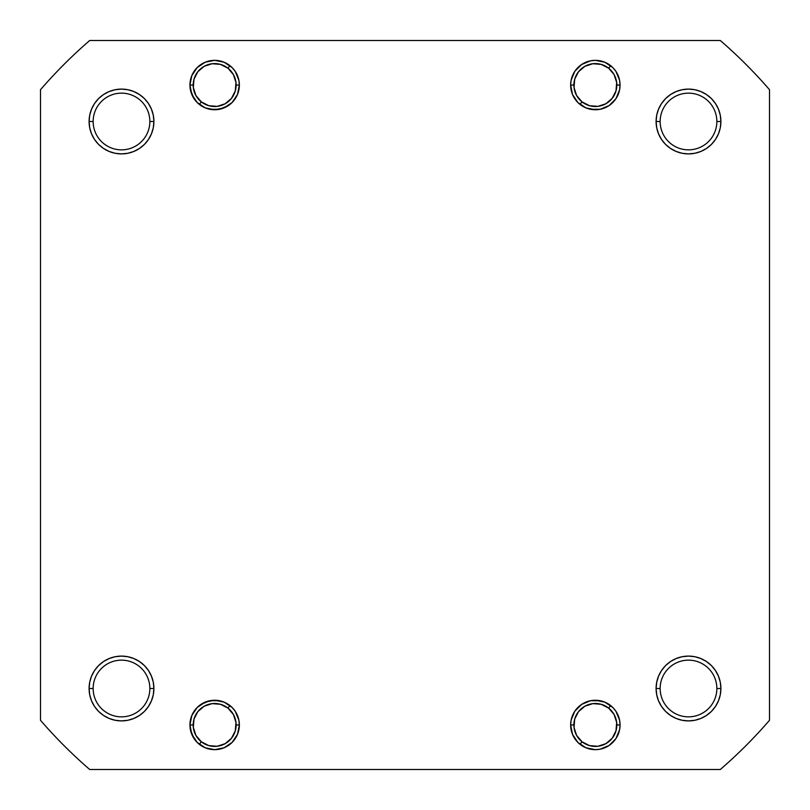 <?xml version="1.0" encoding="UTF-8"?>
<svg xmlns="http://www.w3.org/2000/svg" width="810" height="810" viewBox="0 0 810 810"><rect width="100%" height="100%" fill="white"/><g stroke="black" fill="none" stroke-linecap="round" stroke-linejoin="round"><path stroke-width="1.21" d="M716.85 688.5A28.35 28.35 0 0 0 688.5 660.15A28.35 28.35 0 0 0 660.15 688.5L656.1 688.5A32.4 32.4 0 0 1 688.5 656.1A32.4 32.4 0 0 1 720.9 688.5L716.85 688.5A28.35 28.35 0 0 1 688.5 716.85A28.35 28.35 0 0 1 660.15 688.5A28.35 28.35 0 0 1 688.5 660.15A28.35 28.35 0 0 1 716.85 688.5L720.9 688.5L720.282 682.182L718.429 676.097L715.443 670.498L711.413 665.587L706.502 661.557L700.903 658.571L694.818 656.718L688.5 656.1L682.182 656.718L676.097 658.571L670.498 661.557L665.587 665.587L661.557 670.498L658.571 676.097L656.718 682.182L656.1 688.5L656.718 694.818L658.571 700.903L661.557 706.502L665.587 711.413L670.498 715.443L676.097 718.429L682.182 720.282L688.5 720.9L694.818 720.282L700.903 718.429L706.502 715.443L711.413 711.413L715.443 706.502L718.429 700.903L720.282 694.818L720.9 688.5A32.4 32.4 0 0 1 688.5 720.9A32.4 32.4 0 0 1 656.1 688.5L656.718 682.182L658.571 676.097L656.718 682.182L656.1 688.5L660.15 688.5A28.35 28.35 0 0 0 688.5 716.85A28.35 28.35 0 0 0 716.85 688.5M615.894 711.221L619.579 720.13L620.055 724.95L616.815 724.95L620.055 724.95L619.579 720.13L615.894 711.221L612.816 707.484L604.807 702.128L595.35 700.245L590.53 700.721L581.62 704.406L574.806 711.221L571.121 720.13L570.645 724.95A24.705 24.705 0 0 1 595.35 700.245A24.705 24.705 0 0 1 620.055 724.95L619.579 729.769L620.055 724.95A24.705 24.705 0 0 1 595.35 749.655A24.705 24.705 0 0 1 570.645 724.95L572.528 734.407L577.884 742.416L585.893 747.772L595.35 749.655L600.169 749.179L609.079 745.494L615.894 738.679L619.579 729.769M573.885 724.95L570.645 724.95L573.885 724.95M239.355 724.95L236.115 724.95L239.355 724.95L238.879 720.13L235.194 711.221L232.116 707.484L224.107 702.128L214.65 700.245L205.193 702.128L197.184 707.484L191.828 715.493L189.945 724.95A24.705 24.705 0 0 1 214.65 700.245A24.705 24.705 0 0 1 239.355 724.95A24.705 24.705 0 0 1 214.65 749.655A24.705 24.705 0 0 1 189.945 724.95L191.828 734.407L197.184 742.416L205.193 747.772L214.65 749.655L224.107 747.772L232.116 742.416L237.472 734.407L239.355 724.95M194.106 738.679L190.421 729.769L189.945 724.95L193.185 724.95L189.945 724.95L190.421 720.13M149.85 688.5A28.35 28.35 0 0 0 121.5 660.15A28.35 28.35 0 0 0 93.15 688.5L89.1 688.5A32.4 32.4 0 0 1 121.5 656.1A32.4 32.4 0 0 1 153.9 688.5L149.85 688.5A28.35 28.35 0 0 1 121.5 716.85A28.35 28.35 0 0 1 93.15 688.5A28.35 28.35 0 0 1 121.5 660.15A28.35 28.35 0 0 1 149.85 688.5L153.9 688.5L153.282 682.182L151.429 676.097L148.443 670.498L144.413 665.587L139.502 661.557L133.903 658.571L127.818 656.718L121.5 656.1L115.182 656.718L109.097 658.571L103.498 661.557L98.587 665.587L94.557 670.498L91.57 676.097L89.718 682.182L89.1 688.5L89.718 694.818L91.57 700.903L94.557 706.502L98.587 711.413L103.498 715.443L109.097 718.429L115.182 720.282L121.5 720.9L127.818 720.282L133.903 718.429L139.502 715.443L144.413 711.413L148.443 706.502L151.429 700.903L153.282 694.818L153.9 688.5L153.282 694.818L151.429 700.903L153.282 694.818L153.9 688.5A32.4 32.4 0 0 1 121.5 720.9A32.4 32.4 0 0 1 89.1 688.5L89.718 682.182L89.1 688.5L93.15 688.5A28.35 28.35 0 0 0 121.5 716.85A28.35 28.35 0 0 0 149.85 688.5M716.85 121.5A28.35 28.35 0 0 0 688.5 93.15A28.35 28.35 0 0 0 660.15 121.5L656.1 121.5A32.4 32.4 0 0 1 688.5 89.1A32.4 32.4 0 0 1 720.9 121.5L716.85 121.5A28.35 28.35 0 0 1 688.5 149.85A28.35 28.35 0 0 1 660.15 121.5A28.35 28.35 0 0 1 688.5 93.15A28.35 28.35 0 0 1 716.85 121.5L720.9 121.5L720.282 115.182L718.429 109.097L715.443 103.498L711.413 98.587L706.502 94.557L700.903 91.57L694.818 89.718L688.5 89.1L682.182 89.718L676.097 91.57L670.498 94.557L665.587 98.587L661.557 103.498L658.571 109.097L656.718 115.182L656.1 121.5L656.718 127.818L658.571 133.903L661.557 139.502L665.587 144.413L670.498 148.443L676.097 151.429L682.182 153.282L688.5 153.9L694.818 153.282L700.903 151.429L706.502 148.443L711.413 144.413L715.443 139.502L718.429 133.903L720.282 127.818L720.9 121.5A32.4 32.4 0 0 1 688.5 153.9A32.4 32.4 0 0 1 656.1 121.5L656.718 115.182L658.571 109.097L656.718 115.182L656.1 121.5L660.15 121.5A28.35 28.35 0 0 0 688.5 149.85A28.35 28.35 0 0 0 716.85 121.5M615.894 71.32L619.579 80.23L620.055 85.05L616.815 85.05L620.055 85.05L619.579 80.23L615.894 71.32L612.816 67.584L604.807 62.228L595.35 60.345L590.53 60.821L581.62 64.506L574.806 71.32L571.121 80.23L570.645 85.05A24.705 24.705 0 0 1 595.35 60.345A24.705 24.705 0 0 1 620.055 85.05L619.579 89.87L620.055 85.05A24.705 24.705 0 0 1 595.35 109.755A24.705 24.705 0 0 1 570.645 85.05L572.528 94.507L577.884 102.516L585.893 107.872L595.35 109.755L600.169 109.279L609.079 105.594L615.894 98.779L619.579 89.87M573.885 85.05L570.645 85.05L573.885 85.05M239.355 85.05L236.115 85.05L239.355 85.05L238.879 80.23L235.194 71.32L232.116 67.584L224.107 62.228L214.65 60.345L205.193 62.228L197.184 67.584L191.828 75.593L189.945 85.05A24.705 24.705 0 0 1 214.65 60.345A24.705 24.705 0 0 1 239.355 85.05A24.705 24.705 0 0 1 214.65 109.755A24.705 24.705 0 0 1 189.945 85.05L191.828 94.507L197.184 102.516L205.193 107.872L214.65 109.755L224.107 107.872L232.116 102.516L237.472 94.507L239.355 85.05M194.106 98.779L190.421 89.87L189.945 85.05L193.185 85.05L189.945 85.05L190.421 80.23M149.85 121.5A28.35 28.35 0 0 0 121.5 93.15A28.35 28.35 0 0 0 93.15 121.5L89.1 121.5A32.4 32.4 0 0 1 121.5 89.1A32.4 32.4 0 0 1 153.9 121.5L149.85 121.5A28.35 28.35 0 0 1 121.5 149.85A28.35 28.35 0 0 1 93.15 121.5A28.35 28.35 0 0 1 121.5 93.15A28.35 28.35 0 0 1 149.85 121.5L153.9 121.5L153.282 115.182L151.429 109.097L148.443 103.498L144.413 98.587L139.502 94.557L133.903 91.57L127.818 89.718L121.5 89.1L115.182 89.718L109.097 91.57L103.498 94.557L98.587 98.587L94.557 103.498L91.57 109.097L89.718 115.182L89.1 121.5L89.718 127.818L91.57 133.903L94.557 139.502L98.587 144.413L103.498 148.443L109.097 151.429L115.182 153.282L121.5 153.9L127.818 153.282L133.903 151.429L139.502 148.443L144.413 144.413L148.443 139.502L151.429 133.903L153.282 127.818L153.9 121.5L153.282 127.818L151.429 133.903L153.282 127.818L153.9 121.5A32.4 32.4 0 0 1 121.5 153.9A32.4 32.4 0 0 1 89.1 121.5L89.718 115.182L89.1 121.5L93.15 121.5A28.35 28.35 0 0 0 121.5 149.85A28.35 28.35 0 0 0 149.85 121.5M720.303 769.5L89.697 769.5A481.95 481.95 0 0 1 40.5 720.303L40.5 89.697A481.95 481.95 0 0 1 89.697 40.5L720.303 40.5A481.95 481.95 0 0 1 769.5 89.697L769.5 720.303A481.95 481.95 0 0 1 720.303 769.5L89.697 769.5A481.95 481.95 0 0 1 40.5 720.303L40.5 89.697A481.95 481.95 0 0 1 89.697 40.5L720.303 40.5A481.95 481.95 0 0 1 769.5 89.697L769.5 720.303A481.95 481.95 0 0 1 720.303 769.5M133.903 151.429L127.818 153.282L121.5 153.9L127.818 153.282L121.5 153.9L115.182 153.282L109.097 151.429L115.182 153.282L121.5 153.9L115.182 153.282M89.718 127.818L89.1 121.5L89.718 127.818L89.1 121.5L89.718 115.182M115.182 89.718L121.5 89.1L115.182 89.718L121.5 89.1L127.818 89.718M151.429 109.097L153.282 115.182L153.9 121.5L153.282 115.182L153.9 121.5L153.282 127.818M238.879 89.87L237.472 94.507M228.379 105.594L219.469 109.279L209.831 109.279M219.469 60.821L224.107 62.228M609.079 105.594L600.169 109.279L590.53 109.279M571.121 80.23L572.528 75.593M574.806 71.32L577.884 67.584M600.169 60.821L604.807 62.228M700.903 151.429L694.818 153.282L688.5 153.9L694.818 153.282L688.5 153.9L682.182 153.282L676.097 151.429L682.182 153.282L688.5 153.9L682.182 153.282M658.571 133.903L656.718 127.818L656.1 121.5L656.718 127.818L656.1 121.5L656.718 115.182M682.182 89.718L688.5 89.1L682.182 89.718L688.5 89.1L694.818 89.718M718.429 109.097L720.282 115.182L720.9 121.5L720.282 127.818M127.818 720.282L121.5 720.9L127.818 720.282L121.5 720.9L115.182 720.282M89.718 694.818L89.1 688.5L89.718 694.818L89.1 688.5L89.718 682.182M109.097 658.571L115.182 656.718L121.5 656.1L115.182 656.718L121.5 656.1L127.818 656.718L133.903 658.571L127.818 656.718L121.5 656.1L127.818 656.718M151.429 676.097L153.282 682.182L153.9 688.5L153.282 682.182L153.9 688.5L153.282 694.818M238.879 729.769L237.472 734.407M209.831 749.179L205.193 747.772M200.92 704.406L209.831 700.721L219.469 700.721M590.53 749.179L585.893 747.772M577.884 742.416L574.806 738.679M571.121 720.13L572.528 715.493M581.62 704.406L590.53 700.721L600.169 700.721M694.818 720.282L688.5 720.9L694.818 720.282L688.5 720.9L682.182 720.282L676.097 718.429M656.718 694.818L656.1 688.5L656.718 694.818L658.571 700.903L656.718 694.818L656.1 688.5L656.718 682.182M676.097 658.571L682.182 656.718L688.5 656.1L682.182 656.718L688.5 656.1L694.818 656.718L700.903 658.571L694.818 656.718L688.5 656.1L694.818 656.718M720.282 682.182L720.9 688.5L720.282 682.182L720.9 688.5L720.282 694.818M720.282 115.182L720.9 121.5L720.282 115.182M688.5 720.9L682.182 720.282L688.5 720.9M610.426 65.995L608.664 68.212A21.465 21.465 0 0 1 612.188 98.364A21.465 21.465 0 0 1 582.036 101.888L589.488 105.695L597.841 106.373L605.809 103.791L612.188 98.364L615.995 90.912L616.673 82.559L614.091 74.591L608.664 68.212L601.212 64.405L592.859 63.727L584.891 66.309L578.512 71.736L574.705 79.188L574.027 87.541L576.609 95.509L582.036 101.888A21.465 21.465 0 0 1 578.512 71.736A21.465 21.465 0 0 1 608.664 68.212M580.274 104.105L582.036 101.888M229.726 65.995L227.964 68.212A21.465 21.465 0 0 1 231.488 98.364A21.465 21.465 0 0 1 201.336 101.888L208.788 105.695L217.141 106.373L225.109 103.791L231.488 98.364L235.295 90.912L235.973 82.559L233.391 74.591L227.964 68.212L220.512 64.405L212.159 63.727L204.191 66.309L197.812 71.736L194.005 79.188L193.327 87.541L195.909 95.509L201.336 101.888A21.465 21.465 0 0 1 197.812 71.736A21.465 21.465 0 0 1 227.964 68.212M199.574 104.105L201.336 101.888M229.726 705.895L227.964 708.112A21.465 21.465 0 0 1 231.488 738.264A21.465 21.465 0 0 1 201.336 741.788L208.788 745.595L217.141 746.273L225.109 743.691L231.488 738.264L235.295 730.812L235.973 722.459L233.391 714.491L227.964 708.112L220.512 704.305L212.159 703.627L204.191 706.209L197.812 711.636L194.005 719.088L193.327 727.441L195.909 735.409L201.336 741.788A21.465 21.465 0 0 1 197.812 711.636A21.465 21.465 0 0 1 227.964 708.112M199.574 744.005L201.336 741.788M610.426 705.895L608.664 708.112A21.465 21.465 0 0 1 612.188 738.264A21.465 21.465 0 0 1 582.036 741.788L589.488 745.595L597.841 746.273L605.809 743.691L612.188 738.264L615.995 730.812L616.673 722.459L614.091 714.491L608.664 708.112L601.212 704.305L592.859 703.627L584.891 706.209L578.512 711.636L574.705 719.088L574.027 727.441L576.609 735.409L582.036 741.788A21.465 21.465 0 0 1 578.512 711.636A21.465 21.465 0 0 1 608.664 708.112M580.274 744.005L582.036 741.788"/></g></svg>
